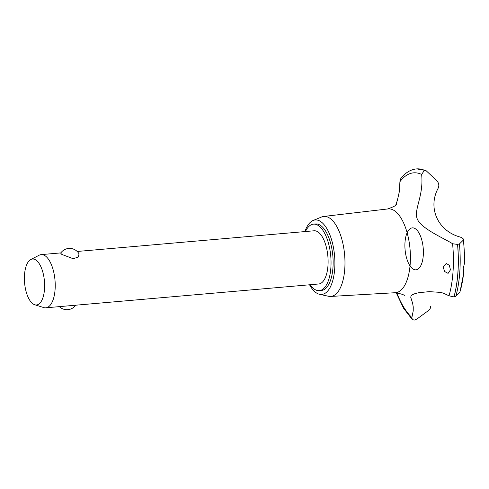 <?xml version="1.0" encoding="UTF-8"?>
<svg xmlns="http://www.w3.org/2000/svg" width="489" height="489" viewBox="0 0 489 489"><rect width="100%" height="100%" fill="white"/><g stroke="black" fill="none" stroke-linecap="round" stroke-linejoin="round"><path stroke-width="0.73" d="M310.087 284.739A33.38 14.419 -95 0 0 314.225 289.078A33.38 14.419 -95 0 0 319.293 290.637L321.389 290.454A33.38 14.419 -95 0 0 333.137 261.713A33.38 14.419 -95 0 0 320.65 225.508A33.38 14.419 -95 0 0 315.582 223.956L313.486 224.139A33.38 14.419 -95 0 0 305.442 231.541M319.293 290.637A33.38 14.419 -95 0 0 331.041 261.896A33.38 14.419 -95 0 0 318.547 225.692A33.38 14.419 -95 0 0 313.486 224.139M77.195 251.468L314.066 230.784A26.699 11.54 85 0 1 318.119 232.03A26.699 11.54 85 0 1 328.107 260.998A26.699 11.54 85 0 1 318.712 283.987L45.832 307.813A26.699 11.54 85 0 1 43.79 307.581L34.756 304.769A23.056 9.963 -95 0 0 44.615 287.092A23.056 9.963 -95 0 0 36.003 260.105A23.056 9.963 -95 0 0 30.807 259.531A23.056 9.963 -95 0 0 24.45 280.888A23.056 9.963 -95 0 0 33.02 303.889A23.056 9.963 -95 0 0 34.756 304.769M30.807 259.531L39.218 255.197A26.699 11.54 85 0 1 41.186 254.61A26.699 11.54 85 0 1 45.232 255.857A26.699 11.54 85 0 1 55.226 284.818A26.699 11.54 85 0 1 45.832 307.813M61.797 254.414L60.66 253.137A10.85 10.85 0 0 1 79.041 253.852L78.313 257.049L73.179 258.712L61.797 254.414M309.549 284.787A37.384 16.155 -95 0 0 316.065 292.697A37.384 16.155 -95 0 0 319.549 294.299A37.384 16.155 -95 0 0 334.892 264.726A37.384 16.155 -95 0 0 320.906 221.706A37.384 16.155 -95 0 0 313.107 220.49A37.384 16.155 -95 0 0 304.904 231.584M319.549 294.299L328.492 296.267A40.147 17.347 -95 0 0 330.625 296.444A40.147 17.347 -95 0 0 344.977 262.104A40.147 17.347 -95 0 0 329.947 218.308A40.147 17.347 -95 0 0 323.639 216.456A40.147 17.347 -95 0 0 321.573 217L313.107 220.49M330.625 296.444L395.381 292.703A42.054 18.172 -95 0 0 410.222 263.565A42.054 18.172 -95 0 0 394.672 210.857A42.054 18.172 -95 0 0 388.064 208.919L323.639 216.456M450.442 269.861L448.083 273.382L444.733 271.572L443.095 267.08L446.225 263.492L449.379 265.289L450.442 269.861M396.775 292.85A75.764 32.739 -95 0 0 411.885 317.526L413.223 310.839L413.242 306.927L412.624 303.272L410.772 297.422L410.974 296.01L412.099 294.849L415.057 293.589L418.969 292.679L429.275 291.64L440.161 292.367L443.211 293.082L449.049 295.821A75.764 32.739 -95 0 0 453.052 271.34A75.764 32.739 -95 0 0 452.594 243.748L457.545 244.421L459.434 243.944L463.358 240.093C463.859 239.048 462.777 238.033 460.118 237.037M460.167 237.055C437.808 230.997 427.398 207.739 438.278 188.02L438.223 188.124M463.529 271.615L463.939 271.994L463.162 268.748L464.55 262.978L464.532 252.104M449.049 295.821L454.03 296.902L455.87 296.273L459.801 292.33A68.68 29.676 -95 0 0 463.755 271.86M424.458 170.3A79.438 34.322 -95 0 0 416.5 168.907A79.438 34.322 -95 0 0 416.353 168.919C410.405 169.616 405.216 172.837 400.791 178.577L399.898 181.767A75.764 32.739 -95 0 1 421.64 174.402L424.458 170.3L425.95 170.545L436.86 180.734C438.859 183.045 439.324 185.49 438.254 188.063M452.68 243.797C445.039 238.834 422.649 229.353 417.777 220.038C412.661 210.735 423.987 197.073 421.622 174.225M430.204 306.108C431.005 307.502 430.265 309.103 427.985 310.912L416.903 319.03L414.305 320.106L412.264 319.531L411.885 317.526M399.898 181.767L399.403 191.388L397.374 200.307L395.772 205.062M421.683 263.608A21.058 9.102 85 0 1 410.026 265.906A21.058 9.102 85 0 1 405.32 239.414A21.058 9.102 85 0 1 415.509 228.852A21.058 9.102 85 0 1 422.967 258.296A21.058 9.102 85 0 1 410.026 265.9M464.293 263.981A68.68 29.676 -95 0 0 463.358 240.093M455.87 296.273A78.326 33.845 -95 0 0 459.825 271.627A78.326 33.845 -95 0 0 459.434 243.944M454.03 296.902A79.438 34.322 -95 0 0 457.973 272.165A79.438 34.322 -95 0 0 457.606 244.414M453.969 296.909A79.438 34.322 -95 0 0 457.912 272.171A79.438 34.322 -95 0 0 457.545 244.421M424.519 170.294A79.438 34.322 -95 0 0 416.714 168.888A79.438 34.322 -95 0 0 416.561 168.901A79.438 34.322 -95 0 0 416.53 168.901M60.832 252.899L41.186 254.61M59.365 306.634A10.85 10.85 0 0 0 75.728 305.203M394.776 292.715C400.962 293.718 404.165 294.72 404.385 295.717M463.939 271.994L459.953 292.104M425.95 170.545L416.714 168.888M412.264 319.531L403.517 308.18L396.231 292.795M396.414 204.384C396.39 205.398 393.407 206.939 387.465 209.011"/></g></svg>
